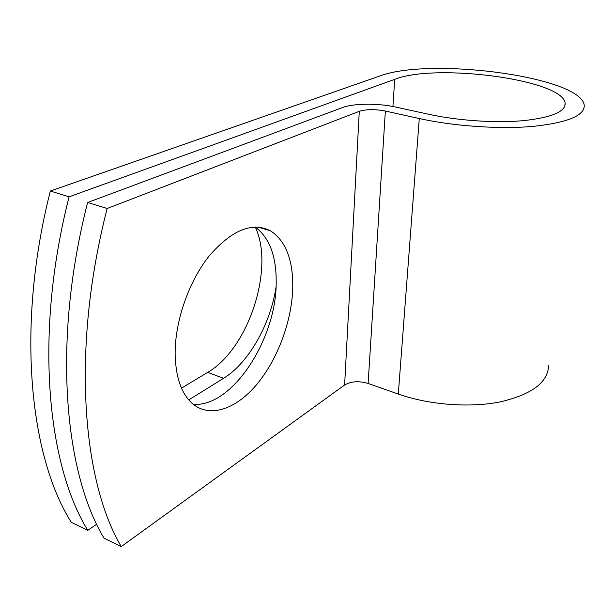 <?xml version="1.0" encoding="UTF-8"?>
<svg xmlns="http://www.w3.org/2000/svg" width="615" height="615" viewBox="0 0 615 615"><rect width="100%" height="100%" fill="white"/><g stroke="black" fill="none" stroke-linecap="round" stroke-linejoin="round"><path stroke-width="0.92" d="M175.152 355.178C175.921 378.433 181.925 394.784 193.172 404.232C210.753 418.338 236.89 408.568 257.293 383.837C277.742 358.991 291.656 321.414 292.74 288.735C293.332 260.23 285.883 240.903 270.385 230.756C251.942 221.646 231.455 230.156 208.916 256.278C188.413 282.093 174.56 322.529 175.152 355.178M193.202 404.255C231.817 407.822 276.027 339.603 276.181 283.469C276.596 256.632 269.616 237.813 255.24 227.004C274.897 267.979 248.529 348.959 207.686 372.367L181.517 388.15M276.043 287.082C270.416 324.274 248.752 362.896 223.56 378.317L188.751 399.904M87.622 202.489L107.164 208.493C71.171 348.128 82.241 480.869 121.255 546.574L104.104 538.248C64.183 472.497 52.167 340.687 87.622 202.489L342.47 107.563C353.425 103.32 378.087 103.112 395.46 107.018L429.078 114.352C457.745 120.617 495.144 123.161 522.881 120.701C551.471 117.619 565.562 111.776 565.147 103.166C562.91 79.558 435.497 62.891 394.707 79.35L69.088 196.8C34.133 333.614 47.024 464.548 87.799 530.322L96.716 524.218M121.255 546.574L344.608 385.005C351.034 381.277 358.868 380.754 368.116 383.437L398.297 394.061C428.97 404.885 469.583 408.029 500.187 401.895C531.76 394.515 547.888 382.461 548.572 365.74M107.164 208.493L359.291 111.33C366.325 109.193 375.019 109.101 385.359 111.038L419.284 118.534C453.809 126.19 499.288 129.358 532.944 126.398C567.568 122.677 584.665 115.651 584.25 105.319C581.267 76.637 429.339 56.741 379.286 76.183L50.338 191.042C15.89 326.473 29.651 456.499 71.263 522.289L87.799 530.322M50.338 191.042L69.088 196.8M394.707 79.35L392.916 106.495M359.291 111.33L344.608 385.005M385.359 111.038L368.116 383.437M419.284 118.534L398.297 394.061M223.56 378.317L207.686 372.367M565.147 103.166L564.708 106.518M257.777 227.058L270.385 230.756"/></g></svg>
